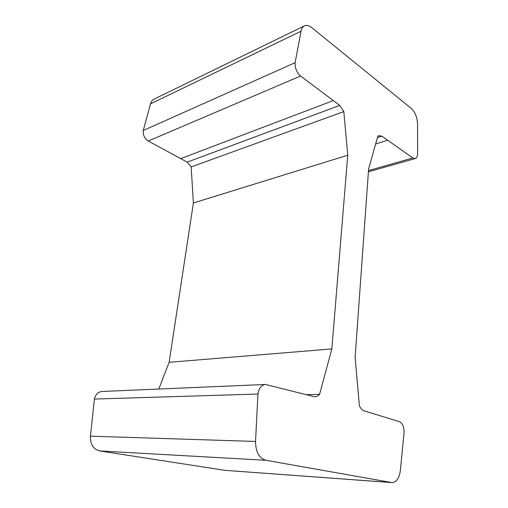 <?xml version="1.0" encoding="UTF-8"?>
<svg xmlns="http://www.w3.org/2000/svg" width="508" height="508" viewBox="0 0 508 508"><rect width="100%" height="100%" fill="white"/><g stroke="black" fill="none" stroke-linecap="round" stroke-linejoin="round"><path stroke-width="0.76" d="M94.399 399.066L90.443 436.162C90.189 444.303 93.294 449.224 99.765 450.945L224.79 470.325L392.005 482.6L265.894 460.28C259.105 458.165 255.651 451.891 255.537 441.452L257.943 394.043L94.399 399.066C95.523 394.487 98.05 391.954 101.981 391.478L265.436 384.461L314.82 396.811C316.592 396.742 318.179 395.91 319.576 394.329L306.661 394.691M319.576 394.329L331.851 348.926L347.745 155.213L343.814 111.582L339.731 105.416L300.584 76.022C296.748 72.581 294.926 68.135 295.11 62.7L301.047 31.223C301.587 28.531 302.724 26.746 304.451 25.864C306.616 24.905 309.016 25.47 311.658 27.553L411.309 108.445C415.106 112.078 417.176 117.177 417.519 123.749L417.646 153.803C417.468 156.458 416.655 158.045 415.214 158.553L412.807 157.982L381.864 136.138L378.79 135.693L377.812 136.208L368.605 169.031L355.124 357.295L359.397 405.759C360.515 408.216 361.925 409.867 363.645 410.712L399.383 421.653C402.495 423.183 404.057 426.828 404.076 432.594L400.374 470.395C399.288 478.193 396.494 482.263 392.005 482.6M381.864 136.138L377.431 137.547M387.521 140.265L375.634 143.98M304.451 25.864L154.184 99.066C152.387 99.974 151.162 101.575 150.508 103.861L143.262 130.499C142.862 135.007 144.539 138.513 148.285 141.021L187.192 162.135L191.16 166.948L193.396 202.984L169.126 362.312L158.794 389.039M295.11 62.7L143.262 130.499M333.159 100.622L180.594 158.68M339.731 105.416L187.192 162.135M343.814 111.582L191.16 166.948M347.745 155.213L193.396 202.984M331.851 348.926L169.126 362.312M257.943 394.043C258.896 388.22 261.391 385.026 265.436 384.461M255.537 441.452L90.443 436.162M265.894 460.28L99.765 450.945M391.535 482.543L224.79 470.325M412.807 157.982L368.49 170.58M301.047 31.223L150.508 103.861M300.584 76.022L148.285 141.021M415.214 158.553L368.408 171.799"/></g></svg>
